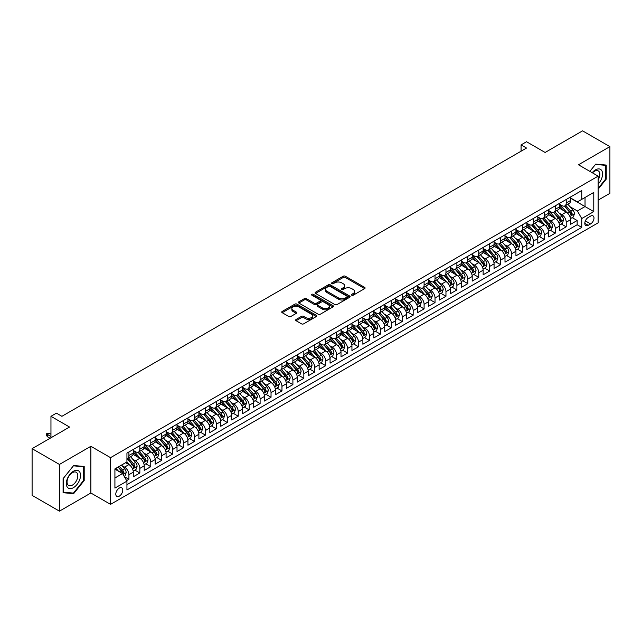 <?xml version="1.0" encoding="UTF-8"?>
<svg xmlns="http://www.w3.org/2000/svg" width="642" height="642" viewBox="0 0 642 642"><rect width="100%" height="100%" fill="white"/><g stroke="black" fill="none" stroke-linecap="round" stroke-linejoin="round"><path stroke-width="0.96" d="M351.752 295.2A1.059 0.61 0 0 0 353.252 295.2L364.656 288.619A1.517 0.875 0 0 0 365.097 288.001A1.517 0.875 0 0 0 364.656 287.383L345.34 276.229A1.517 0.875 0 0 0 343.197 276.229L331.794 282.809A1.059 0.61 0 0 0 331.481 283.242A1.059 0.61 0 0 0 331.794 283.676A1.059 0.61 0 0 0 333.294 283.676L334.771 282.825A4.855 2.801 0 0 1 341.64 282.825L343.245 283.756A4.855 2.801 0 0 1 344.674 285.738A4.855 2.801 0 0 1 343.245 287.72L341.769 288.571A1.059 0.61 0 0 0 341.464 289.004A1.059 0.61 0 0 0 341.769 289.438A1.059 0.61 0 0 0 343.277 289.438L344.746 288.587A4.855 2.801 0 0 1 351.615 288.587L353.228 289.518A4.855 2.801 0 0 1 354.649 291.5A4.855 2.801 0 0 1 353.228 293.482L351.752 294.333A1.059 0.61 0 0 0 351.439 294.766A1.059 0.61 0 0 0 351.752 295.2L351.752 294.333M119.292 496.162A4.951 2.857 120 0 0 122.518 491.796A4.951 2.857 120 0 0 121.763 487.832A4.951 2.857 120 0 0 119.292 488.081A4.951 2.857 120 0 0 116.058 492.438A4.951 2.857 120 0 0 116.812 496.402A4.951 2.857 120 0 0 119.292 496.162M296.082 319.475A1.517 0.875 0 0 0 295.641 320.093A1.517 0.875 0 0 0 296.082 320.711L301.499 323.841A1.517 0.875 0 0 0 303.65 323.841L316.313 316.53A1.517 0.875 0 0 0 316.755 315.912A1.517 0.875 0 0 0 316.313 315.294L296.997 304.139A1.517 0.875 0 0 0 294.847 304.139L282.183 311.45A1.517 0.875 0 0 0 281.742 312.068A1.517 0.875 0 0 0 282.183 312.686L288.731 316.466A1.517 0.875 0 0 0 290.882 316.466L296.299 313.336A1.517 0.875 0 0 0 296.74 312.718A1.517 0.875 0 0 0 296.299 312.1L293.049 310.222A4.061 2.343 0 0 1 291.861 308.569A4.061 2.343 0 0 1 294.365 306.403A4.061 2.343 0 0 1 298.795 306.908L311.506 314.251A4.061 2.343 0 0 1 312.702 315.912A4.061 2.343 0 0 1 310.19 318.079A4.061 2.343 0 0 1 305.769 317.565L303.65 316.346A1.517 0.875 0 0 0 301.499 316.346L296.082 319.475L296.082 320.711M598.143 200.127L609.9 193.338L609.9 146.633L582.567 130.848L545.122 152.467L526.536 141.738L521.071 144.891L526.536 148.053L61.889 416.313L56.424 413.151L50.959 416.313L50.959 437.772M59.433 464.439L59.433 511.152L90.867 493L90.867 446.294L59.433 464.439L32.1 448.662L69.545 427.042L50.959 416.313M90.867 446.294L110.544 457.658L598.143 176.141L598.143 222.846L110.544 504.363L110.544 457.658M609.9 146.633L578.466 164.777L598.143 176.141M334.875 304.573A1.517 0.875 0 0 0 337.026 304.573L349.689 297.262A1.517 0.875 0 0 0 350.131 296.644A1.517 0.875 0 0 0 349.689 296.026L330.373 284.871A1.517 0.875 0 0 0 328.222 284.871L315.559 292.182A1.517 0.875 0 0 0 315.118 292.8A1.517 0.875 0 0 0 315.559 293.418L334.875 304.573M312.285 295.432A1.059 0.61 0 0 1 313.36 295.585L332.981 306.908L320.334 314.211A1.517 0.875 0 0 1 318.191 314.211L298.875 303.056L304.292 299.95L304.292 298.69L298.875 301.812A1.517 0.875 0 0 0 298.426 302.438A1.517 0.875 0 0 0 298.875 303.056L298.875 301.812M304.292 299.95A1.517 0.875 0 0 1 306.443 299.95L306.443 298.69A1.517 0.875 0 0 0 304.292 298.69M306.443 298.69L314.275 303.209A1.517 0.875 0 0 0 316.418 303.209L320.013 301.138A1.517 0.875 0 0 0 320.462 300.512A1.517 0.875 0 0 0 320.013 299.894L311.86 295.184A1.059 0.61 0 0 1 311.547 294.75A1.059 0.61 0 0 1 312.205 294.188A1.059 0.61 0 0 1 313.36 294.317L332.997 305.656A1.517 0.875 0 0 1 333.447 306.274A1.517 0.875 0 0 1 332.997 306.9L332.997 305.656M59.433 511.152L32.1 495.367L32.1 448.662M126.643 480.617L128.914 479.309L124.371 476.685M121.795 465.538L124.54 467.119A6.187 3.571 60 0 1 128.914 474.695L133.287 472.175L133.287 476.781L139.844 472.993L134.868 470.121M132.725 459.223L135.47 460.812A6.187 3.571 60 0 1 139.844 468.387L144.217 465.859L144.217 470.466L150.774 466.678L145.798 463.813M143.656 452.915L146.4 454.496A6.187 3.571 60 0 1 150.774 462.071L155.147 459.552L155.147 464.158L161.712 460.37L156.736 457.497M154.594 446.599L157.338 448.188A6.187 3.571 60 0 1 161.712 455.764L166.085 453.236L166.085 457.842L172.642 454.054L167.666 451.182M165.524 440.292L168.268 441.873A6.187 3.571 60 0 1 172.642 449.448L177.015 446.928L177.015 451.535L183.572 447.747L178.596 444.874M176.454 433.976L179.198 435.565A6.187 3.571 60 0 1 183.572 443.141L187.945 440.613L187.945 445.219L194.51 441.431L189.534 438.558M187.392 427.668L190.136 429.249A6.187 3.571 60 0 1 194.51 436.825L198.884 434.297L198.884 438.911L205.44 435.124L200.465 432.251M198.322 421.353L201.066 422.942A6.187 3.571 60 0 1 205.44 430.517L209.814 427.989L209.814 432.596L216.37 428.808L211.395 425.935M209.252 415.045L211.996 416.626A6.187 3.571 60 0 1 216.37 424.202L220.744 421.674L220.744 426.288L227.308 422.5L222.333 419.627M220.19 408.729L222.935 410.318A6.187 3.571 60 0 1 227.308 417.886L231.682 415.366L231.682 419.972L238.238 416.185L233.263 413.312M231.12 402.422L233.865 404.003A6.187 3.571 60 0 1 238.238 411.578L242.612 409.05L242.612 413.657L249.168 409.877L244.201 407.004M242.05 396.106L244.795 397.695A6.187 3.571 60 0 1 249.168 405.262L253.542 402.743L253.542 407.349L260.106 403.561L255.131 400.688M252.988 389.79L255.733 391.379A6.187 3.571 60 0 1 260.106 398.955L264.48 396.427L264.48 401.033L271.036 397.246L266.061 394.381M263.918 383.483L266.663 385.064A6.187 3.571 60 0 1 271.036 392.639L275.41 390.119L275.41 394.726L281.966 390.938L276.999 388.065M274.848 377.167L277.593 378.756A6.187 3.571 60 0 1 281.966 386.332L286.34 383.804L286.34 388.41L292.904 384.622L287.929 381.757M285.786 370.859L288.531 372.44A6.187 3.571 60 0 1 292.904 380.016L297.278 377.496L297.278 382.102L303.835 378.315L298.859 375.442M296.716 364.544L299.461 366.133A6.187 3.571 60 0 1 303.835 373.708L308.208 371.18L308.208 375.787L314.765 371.999L309.797 369.126M307.646 358.236L310.399 359.817A6.187 3.571 60 0 1 314.765 367.393L319.138 364.865L319.138 369.479L325.703 365.691L320.727 362.818M318.584 351.92L321.329 353.509A6.187 3.571 60 0 1 325.703 361.085L330.076 358.557L330.076 363.163L336.633 359.376L331.657 356.503M329.515 345.613L332.259 347.194A6.187 3.571 60 0 1 336.633 354.769L341.006 352.241L341.006 356.856L347.571 353.068L342.595 350.195M340.453 339.297L343.197 340.886A6.187 3.571 60 0 1 347.571 348.454L351.936 345.934L351.936 350.54L358.501 346.752L353.525 343.879M351.383 332.989L354.127 334.57A6.187 3.571 60 0 1 358.501 342.146L362.874 339.618L362.874 344.232L369.431 340.445L364.455 337.572M362.313 326.674L365.057 328.263A6.187 3.571 60 0 1 369.431 335.83L373.805 333.31L373.805 337.917L380.369 334.129L375.393 331.256M373.251 320.366L375.995 321.947A6.187 3.571 60 0 1 380.369 329.523L384.735 326.995L384.735 331.601L391.299 327.813L386.323 324.948M384.181 314.05L386.925 315.631A6.187 3.571 60 0 1 391.299 323.207L395.673 320.687L395.673 325.293L402.229 321.506L397.254 318.633M395.111 307.735L397.855 309.324A6.187 3.571 60 0 1 402.229 316.899L406.603 314.371L406.603 318.978L413.167 315.19L408.192 312.325M406.049 301.427L408.793 303.008A6.187 3.571 60 0 1 413.167 310.584L417.541 308.064L417.541 312.67L424.097 308.882L419.122 306.009M416.979 295.111L419.724 296.7A6.187 3.571 60 0 1 424.097 304.276L428.471 301.748L428.471 306.354L435.027 302.567L430.052 299.694M427.909 288.804L430.654 290.385A6.187 3.571 60 0 1 435.027 297.96L439.401 295.44L439.401 300.047L445.965 296.259L440.99 293.386M438.847 282.488L441.592 284.077A6.187 3.571 60 0 1 445.965 291.653L450.339 289.125L450.339 293.731L456.895 289.943L451.92 287.07M449.777 276.18L452.522 277.761A6.187 3.571 60 0 1 456.895 285.337L461.269 282.809L461.269 287.423L467.825 283.636L462.85 280.763M460.707 269.865L463.452 271.454A6.187 3.571 60 0 1 467.825 279.029L472.199 276.501L472.199 281.108L478.763 277.32L473.788 274.447M471.645 263.557L474.39 265.138A6.187 3.571 60 0 1 478.763 272.714L483.137 270.186L483.137 274.8L489.694 271.012L484.718 268.139M482.575 257.241L485.32 258.83A6.187 3.571 60 0 1 489.694 266.398L494.067 263.878L494.067 268.484L500.624 264.697L495.648 261.824M493.505 250.934L496.25 252.515A6.187 3.571 60 0 1 500.624 260.09L504.997 257.562L504.997 262.169L511.562 258.389L506.586 255.516M504.443 244.618L507.188 246.199A6.187 3.571 60 0 1 511.562 253.775L515.935 251.255L515.935 255.861L522.492 252.073L517.516 249.2M515.374 238.302L518.118 239.891A6.187 3.571 60 0 1 522.492 247.467L526.865 244.939L526.865 249.545L533.422 245.758L528.454 242.893M526.304 231.995L529.048 233.576A6.187 3.571 60 0 1 533.422 241.151L537.795 238.631L537.795 243.238L544.36 239.45L539.384 236.577M537.242 225.679L539.986 227.268A6.187 3.571 60 0 1 544.36 234.844L548.733 232.316L548.733 236.922L555.29 233.134L550.314 230.261M548.172 219.371L550.916 220.952A6.187 3.571 60 0 1 555.29 228.528L559.663 226.008L559.663 230.614L566.22 226.827L566.22 222.22A6.187 3.571 -120 0 0 561.846 214.645L559.102 213.056M561.252 223.954L566.22 226.827M133.287 472.175A6.187 3.571 -120 0 0 128.914 464.599L125.631 462.705M144.217 465.859A6.187 3.571 -120 0 0 139.844 458.284L133.079 454.384M155.147 459.552A6.187 3.571 -120 0 0 150.774 451.976L144.017 448.068M166.085 453.236A6.187 3.571 -120 0 0 161.712 445.66L154.947 441.76M177.015 446.928A6.187 3.571 -120 0 0 172.642 439.353L165.877 435.445M187.945 440.613A6.187 3.571 -120 0 0 183.572 433.037L176.815 429.137M198.884 434.297A6.187 3.571 -120 0 0 194.51 426.729L187.745 422.821M209.814 427.989A6.187 3.571 -120 0 0 205.44 420.414L198.675 416.514M220.744 421.674A6.187 3.571 -120 0 0 216.37 414.106L209.613 410.198M231.682 415.366A6.187 3.571 -120 0 0 227.308 407.79L220.543 403.89M242.612 409.05A6.187 3.571 -120 0 0 238.238 401.475L231.481 397.575M253.542 402.743A6.187 3.571 -120 0 0 249.168 395.167L242.411 391.259M264.48 396.427A6.187 3.571 -120 0 0 260.106 388.851L253.341 384.951M275.41 390.119A6.187 3.571 -120 0 0 271.036 382.544L264.279 378.636M286.34 383.804A6.187 3.571 -120 0 0 281.966 376.228L275.209 372.328M297.278 377.496A6.187 3.571 -120 0 0 292.904 369.92L286.139 366.012M308.208 371.18A6.187 3.571 -120 0 0 303.835 363.605L297.077 359.705M319.138 364.865A6.187 3.571 -120 0 0 314.765 357.297L308.008 353.389M330.076 358.557A6.187 3.571 -120 0 0 325.703 350.981L318.938 347.081M341.006 352.241A6.187 3.571 -120 0 0 336.633 344.674L329.876 340.766M351.936 345.934A6.187 3.571 -120 0 0 347.571 338.358L340.806 334.458M362.874 339.618A6.187 3.571 -120 0 0 358.501 332.042L351.736 328.142M373.805 333.31A6.187 3.571 -120 0 0 369.431 325.735L362.674 321.827M384.735 326.995A6.187 3.571 -120 0 0 380.369 319.419L373.604 315.519M395.673 320.687A6.187 3.571 -120 0 0 391.299 313.111L384.534 309.203M406.603 314.371A6.187 3.571 -120 0 0 402.229 306.796L395.472 302.896M417.541 308.064A6.187 3.571 -120 0 0 413.167 300.488L406.402 296.58M428.471 301.748A6.187 3.571 -120 0 0 424.097 294.172L417.332 290.272M439.401 295.44A6.187 3.571 -120 0 0 435.027 287.865L428.27 283.957M450.339 289.125A6.187 3.571 -120 0 0 445.965 281.549L439.2 277.649M461.269 282.809A6.187 3.571 -120 0 0 456.895 275.241L450.13 271.333M472.199 276.501A6.187 3.571 -120 0 0 467.825 268.926L461.068 265.026M483.137 270.186A6.187 3.571 -120 0 0 478.763 262.61L471.998 258.71M494.067 263.878A6.187 3.571 -120 0 0 489.694 256.302L482.928 252.402M504.997 257.562A6.187 3.571 -120 0 0 500.624 249.987L493.867 246.087M515.935 251.255A6.187 3.571 -120 0 0 511.562 243.679L504.797 239.771M526.865 244.939A6.187 3.571 -120 0 0 522.492 237.363L515.735 233.463M537.795 238.631A6.187 3.571 -120 0 0 533.422 231.056L526.665 227.148M548.733 232.316A6.187 3.571 -120 0 0 544.36 224.74L537.595 220.84M559.663 226.008A6.187 3.571 -120 0 0 555.29 218.432L548.533 214.524M590.6 216.097L588.2 217.486A4.791 2.769 120 0 0 585.071 221.707A4.791 2.769 120 0 0 585.801 225.551A4.791 2.769 120 0 0 588.2 225.31L590.6 223.922A4.791 2.769 120 0 0 593.738 219.7A4.791 2.769 120 0 0 592.999 215.856A4.791 2.769 120 0 0 590.6 216.097M114.918 477.977L122.566 473.563L126.939 481.139L126.939 489.974L581.748 227.396L581.748 218.553L577.375 210.985L570.04 206.748M126.939 481.139L114.918 488.081L114.918 468.893L126.939 461.943L126.939 453.108L581.748 190.53L581.748 199.365L593.778 192.423L593.778 211.611L581.748 218.553M133.287 450.459L135.47 451.719A6.187 3.571 60 0 0 138.56 452.024L142.933 449.504A6.187 3.571 -120 0 0 144.217 446.672L144.217 443.141M144.217 444.144L146.4 445.412A6.187 3.571 60 0 0 149.498 445.717L153.871 443.189A6.187 3.571 -120 0 0 155.147 440.364L155.147 436.825M155.147 437.836L157.338 439.096A6.187 3.571 60 0 0 160.428 439.401L164.801 436.881A6.187 3.571 -120 0 0 166.085 434.048L166.085 430.509M166.085 431.52L168.268 432.788A6.187 3.571 60 0 0 171.358 433.093L175.731 430.565A6.187 3.571 -120 0 0 177.015 427.733L177.015 424.202M177.015 425.213L179.198 426.473A6.187 3.571 60 0 0 182.296 426.778L186.67 424.258A6.187 3.571 -120 0 0 187.945 421.425L187.945 417.886M187.945 418.897L190.136 420.165A6.187 3.571 60 0 0 193.226 420.47L197.6 417.942A6.187 3.571 -120 0 0 198.884 415.109L198.884 411.578M198.884 412.589L201.066 413.849A6.187 3.571 60 0 0 204.156 414.154L208.53 411.634A6.187 3.571 -120 0 0 209.814 408.802L209.814 405.262M209.814 406.274L211.996 407.542A6.187 3.571 60 0 0 215.094 407.847L219.468 405.319A6.187 3.571 -120 0 0 220.744 402.486L220.744 398.955M220.744 399.966L222.935 401.226A6.187 3.571 60 0 0 226.024 401.531L230.398 399.011A6.187 3.571 -120 0 0 231.682 396.178L231.682 392.639M231.682 393.65L233.865 394.91A6.187 3.571 60 0 0 236.954 395.223L241.328 392.695A6.187 3.571 -120 0 0 242.612 389.863L242.612 386.332M242.612 387.343L244.795 388.603A6.187 3.571 60 0 0 247.892 388.908L252.266 386.38A6.187 3.571 -120 0 0 253.542 383.555L253.542 380.016M253.542 381.027L255.733 382.287A6.187 3.571 60 0 0 258.822 382.592L263.196 380.072A6.187 3.571 -120 0 0 264.48 377.239L264.48 373.708M264.48 374.711L266.663 375.979A6.187 3.571 60 0 0 269.752 376.284L274.126 373.756A6.187 3.571 -120 0 0 275.41 370.932L275.41 367.393M275.41 368.404L277.593 369.664A6.187 3.571 60 0 0 280.69 369.969L285.064 367.449A6.187 3.571 -120 0 0 286.34 364.616L286.34 361.085M286.34 362.088L288.531 363.356A6.187 3.571 60 0 0 291.62 363.661L295.994 361.133A6.187 3.571 -120 0 0 297.278 358.3L297.278 354.769M297.278 355.78L299.461 357.04A6.187 3.571 60 0 0 302.559 357.345L306.924 354.825A6.187 3.571 -120 0 0 308.208 351.993L308.208 348.454M308.208 349.465L310.399 350.733A6.187 3.571 60 0 0 313.489 351.038L317.862 348.51A6.187 3.571 -120 0 0 319.138 345.677L319.138 342.146M319.138 343.157L321.329 344.417A6.187 3.571 60 0 0 324.419 344.722L328.792 342.202A6.187 3.571 -120 0 0 330.076 339.369L330.076 335.83M330.076 336.841L332.259 338.109A6.187 3.571 60 0 0 335.357 338.414L339.722 335.886A6.187 3.571 -120 0 0 341.006 333.054L341.006 329.523M341.006 330.534L343.197 331.794A6.187 3.571 60 0 0 346.287 332.099L350.66 329.579A6.187 3.571 -120 0 0 351.936 326.746L351.936 323.207M351.936 324.218L354.127 325.478A6.187 3.571 60 0 0 357.217 325.791L361.59 323.263A6.187 3.571 -120 0 0 362.874 320.43L362.874 316.899M362.874 317.91L365.057 319.17A6.187 3.571 60 0 0 368.155 319.475L372.529 316.947A6.187 3.571 -120 0 0 373.805 314.123L373.805 310.584M373.805 311.595L375.995 312.855A6.187 3.571 60 0 0 379.085 313.168L383.459 310.64A6.187 3.571 -120 0 0 384.735 307.807L384.735 304.276M384.735 305.279L386.925 306.547A6.187 3.571 60 0 0 390.015 306.852L394.389 304.324A6.187 3.571 -120 0 0 395.673 301.499L395.673 297.96M395.673 298.971L397.855 300.231A6.187 3.571 60 0 0 400.953 300.536L405.327 298.016A6.187 3.571 -120 0 0 406.603 295.184L406.603 291.653M406.603 292.656L408.793 293.924A6.187 3.571 60 0 0 411.883 294.229L416.257 291.701A6.187 3.571 -120 0 0 417.541 288.868L417.541 285.337M417.541 286.348L419.724 287.608A6.187 3.571 60 0 0 422.813 287.913L427.187 285.393A6.187 3.571 -120 0 0 428.471 282.56L428.471 279.021M428.471 280.032L430.654 281.3A6.187 3.571 60 0 0 433.751 281.605L438.125 279.077A6.187 3.571 -120 0 0 439.401 276.245L439.401 272.714M439.401 273.725L441.592 274.985A6.187 3.571 60 0 0 444.681 275.29L449.055 272.77A6.187 3.571 -120 0 0 450.339 269.937L450.339 266.398M450.339 267.409L452.522 268.677A6.187 3.571 60 0 0 455.611 268.982L459.985 266.454A6.187 3.571 -120 0 0 461.269 263.621L461.269 260.09M461.269 261.101L463.452 262.361A6.187 3.571 60 0 0 466.549 262.666L470.923 260.146A6.187 3.571 -120 0 0 472.199 257.314L472.199 253.775M472.199 254.786L474.39 256.046A6.187 3.571 60 0 0 477.479 256.359L481.853 253.831A6.187 3.571 -120 0 0 483.137 250.998L483.137 247.467M483.137 248.478L485.32 249.738A6.187 3.571 60 0 0 488.41 250.043L492.783 247.515A6.187 3.571 -120 0 0 494.067 244.69L494.067 241.151M494.067 242.162L496.25 243.422A6.187 3.571 60 0 0 499.348 243.735L503.721 241.207A6.187 3.571 -120 0 0 504.997 238.375L504.997 234.844M504.997 235.855L507.188 237.115A6.187 3.571 60 0 0 510.278 237.42L514.651 234.892A6.187 3.571 -120 0 0 515.935 232.067L515.935 228.528M515.935 229.539L518.118 230.799A6.187 3.571 60 0 0 521.208 231.104L525.581 228.584A6.187 3.571 -120 0 0 526.865 225.751L526.865 222.22M526.865 223.223L529.048 224.491A6.187 3.571 60 0 0 532.146 224.796L536.519 222.268A6.187 3.571 -120 0 0 537.795 219.436L537.795 215.905M537.795 216.916L539.986 218.176A6.187 3.571 60 0 0 543.076 218.481L547.449 215.961A6.187 3.571 -120 0 0 548.733 213.128L548.733 209.589M548.733 210.6L550.916 211.868A6.187 3.571 60 0 0 554.006 212.173L558.38 209.645A6.187 3.571 -120 0 0 559.663 206.812L559.663 203.281M126.939 484.67L577.158 224.74L577.158 220.511L570.594 224.299L570.594 219.692A6.187 3.571 -120 0 0 566.22 212.117L559.463 208.217M559.663 204.292L561.846 205.552A6.187 3.571 -120 0 0 564.944 205.857A6.187 3.571 -120 0 0 566.22 203.024L566.22 199.493M564.944 205.857L569.318 203.337A6.187 3.571 -120 0 0 570.594 200.505L570.594 196.966M128.914 451.976L128.914 455.507A6.187 3.571 60 0 1 127.63 458.34A6.187 3.571 60 0 1 126.939 458.589M127.63 458.34L132.003 455.812A6.187 3.571 -120 0 0 133.287 452.987L133.287 449.448M139.844 445.66L139.844 449.199A6.187 3.571 60 0 1 138.56 452.024M150.774 439.353L150.774 442.884A6.187 3.571 60 0 1 149.498 445.717M161.712 433.037L161.712 436.576A6.187 3.571 60 0 1 160.428 439.401M172.642 426.729L172.642 430.26A6.187 3.571 60 0 1 171.358 433.093M183.572 420.414L183.572 423.953A6.187 3.571 60 0 1 182.296 426.778M194.51 414.098L194.51 417.637A6.187 3.571 60 0 1 193.226 420.47M205.44 407.79L205.44 411.321A6.187 3.571 60 0 1 204.156 414.154M216.37 401.475L216.37 405.014A6.187 3.571 60 0 1 215.094 407.847M227.308 395.167L227.308 398.698A6.187 3.571 60 0 1 226.024 401.531M238.238 388.851L238.238 392.39A6.187 3.571 60 0 1 236.954 395.223M249.168 382.544L249.168 386.075A6.187 3.571 60 0 1 247.892 388.908M260.106 376.228L260.106 379.767A6.187 3.571 60 0 1 258.822 382.592M271.036 369.92L271.036 373.451A6.187 3.571 60 0 1 269.752 376.284M281.966 363.605L281.966 367.144A6.187 3.571 60 0 1 280.69 369.969M292.904 357.297L292.904 360.828A6.187 3.571 60 0 1 291.62 363.661M303.835 350.981L303.835 354.52A6.187 3.571 60 0 1 302.559 357.345M314.765 344.674L314.765 348.205A6.187 3.571 60 0 1 313.489 351.038M325.703 338.358L325.703 341.889A6.187 3.571 60 0 1 324.419 344.722M336.633 332.042L336.633 335.581A6.187 3.571 60 0 1 335.357 338.414M347.571 325.735L347.571 329.266A6.187 3.571 60 0 1 346.287 332.099M358.501 319.419L358.501 322.958A6.187 3.571 60 0 1 357.217 325.791M369.431 313.111L369.431 316.642A6.187 3.571 60 0 1 368.155 319.475M380.369 306.796L380.369 310.335A6.187 3.571 60 0 1 379.085 313.168M391.299 300.488L391.299 304.019A6.187 3.571 60 0 1 390.015 306.852M402.229 294.172L402.229 297.711A6.187 3.571 60 0 1 400.953 300.536M413.167 287.865L413.167 291.396A6.187 3.571 60 0 1 411.883 294.229M424.097 281.549L424.097 285.088A6.187 3.571 60 0 1 422.813 287.913M435.027 275.241L435.027 278.772A6.187 3.571 60 0 1 433.751 281.605M445.965 268.926L445.965 272.457A6.187 3.571 60 0 1 444.681 275.29M456.895 262.61L456.895 266.149A6.187 3.571 60 0 1 455.611 268.982M467.825 256.302L467.825 259.833A6.187 3.571 60 0 1 466.549 262.666M478.763 249.987L478.763 253.526A6.187 3.571 60 0 1 477.479 256.359M489.694 243.679L489.694 247.21A6.187 3.571 60 0 1 488.41 250.043M500.624 237.363L500.624 240.902A6.187 3.571 60 0 1 499.348 243.735M511.562 231.056L511.562 234.587A6.187 3.571 60 0 1 510.278 237.42M522.492 224.74L522.492 228.279A6.187 3.571 60 0 1 521.208 231.104M533.422 218.432L533.422 221.963A6.187 3.571 60 0 1 532.146 224.796M544.36 212.117L544.36 215.656A6.187 3.571 60 0 1 543.076 218.481M555.29 205.809L555.29 209.34A6.187 3.571 60 0 1 554.006 212.173M555.29 228.528L555.29 233.134M544.36 234.844L544.36 239.45M533.422 241.151L533.422 245.758M522.492 247.467L522.492 252.073M511.562 253.775L511.562 258.389M500.624 260.09L500.624 264.697M489.694 266.398L489.694 271.012M478.763 272.714L478.763 277.32M467.825 279.029L467.825 283.636M456.895 285.337L456.895 289.943M445.965 291.653L445.965 296.259M435.027 297.96L435.027 302.567M424.097 304.276L424.097 308.882M413.167 310.584L413.167 315.19M402.229 316.899L402.229 321.506M391.299 323.207L391.299 327.813M380.369 329.523L380.369 334.129M369.431 335.83L369.431 340.445M358.501 342.146L358.501 346.752M347.571 348.454L347.571 353.068M336.633 354.769L336.633 359.376M325.703 361.085L325.703 365.691M314.765 367.393L314.765 371.999M303.835 373.708L303.835 378.315M292.904 380.016L292.904 384.622M281.966 386.332L281.966 390.938M271.036 392.639L271.036 397.246M260.106 398.955L260.106 403.561M249.168 405.262L249.168 409.877M238.238 411.578L238.238 416.185M227.308 417.886L227.308 422.5M216.37 424.202L216.37 428.808M205.44 430.517L205.44 435.124M194.51 436.825L194.51 441.431M183.572 443.141L183.572 447.747M172.642 449.448L172.642 454.054M161.712 455.764L161.712 460.37M150.774 462.071L150.774 466.678M139.844 468.387L139.844 472.993M128.914 474.695L128.914 479.309M122.566 473.563L114.918 469.142M577.375 210.985L585.031 206.563L585.031 197.471L593.778 192.423M570.594 198.234L593.778 211.611M570.594 197.977L577.375 201.893L581.748 199.365M90.867 493L110.544 504.363M521.071 144.891L521.071 151.207M572.183 217.638L577.158 220.511M577.158 224.74L581.748 227.396M598.143 189.197L606.241 179.134L606.241 165.066L595.688 164.127L589.87 171.358L595.471 164.432L605.687 165.347L605.687 178.982L598.143 188.363M63.093 492.711L73.645 493.658L84.198 480.529L84.198 466.461L73.645 465.522L63.093 478.643L63.093 492.711M605.687 178.821L606.241 179.134M83.645 480.216L84.198 480.529M72.53 493.016L73.645 493.658M352.177 295.352L353.228 294.742A4.855 2.801 0 0 0 354.649 292.76L354.649 291.5M344.674 285.738L344.674 286.998A4.855 2.801 0 0 1 343.245 288.98L342.194 289.59M364.656 287.383L364.656 288.619L345.34 277.488A1.517 0.875 0 0 0 343.197 277.488L332.219 283.828M349.665 297.27L330.373 286.131A1.517 0.875 0 0 0 328.222 286.131L315.583 293.434M347.001 297.077A1.059 0.61 0 0 0 347.314 296.644A1.059 0.61 0 0 0 347.001 296.211L330.044 286.42A1.059 0.61 0 0 0 328.543 286.42L326.987 287.319A4.855 2.801 0 0 0 325.566 289.301A4.855 2.801 0 0 0 326.987 291.283L338.583 297.976A4.855 2.801 0 0 0 345.444 297.976L347.001 297.077L347.001 298.337A1.059 0.61 0 0 0 347.314 297.904L347.314 296.644M325.566 289.301L325.566 290.561A4.855 2.801 0 0 0 326.987 292.543L326.987 291.283M347.001 298.337L345.444 299.236A4.855 2.801 0 0 1 338.583 299.236L326.987 292.543M306.443 299.95L314.275 304.469A1.517 0.875 0 0 0 316.418 304.469L320.013 302.398A1.517 0.875 0 0 0 320.462 301.78L320.462 300.512M322.404 307.903A4.061 2.343 0 0 0 326.826 308.409A4.061 2.343 0 0 0 329.33 306.242A4.061 2.343 0 0 0 328.142 304.589L323.664 302.005A1.517 0.875 0 0 0 321.514 302.005L317.918 304.075A1.517 0.875 0 0 0 317.477 304.693A1.517 0.875 0 0 0 317.918 305.319L322.404 307.903L322.404 309.163A4.061 2.343 0 0 0 326.826 309.677A4.061 2.343 0 0 0 329.33 307.51L329.33 306.242M317.477 304.693L317.477 305.961A1.517 0.875 0 0 0 317.918 306.579L317.918 305.319M322.404 309.163L317.918 306.579M312.702 315.912L312.702 317.172A4.061 2.343 0 0 1 310.19 319.339A4.061 2.343 0 0 1 305.769 318.833L303.65 317.605A1.517 0.875 0 0 0 301.499 317.605L296.106 320.727M291.861 308.569L291.861 309.829A4.061 2.343 0 0 0 293.049 311.49L293.049 310.222M296.299 312.1L296.299 313.336L293.049 311.49M316.313 315.294L316.313 316.53L296.997 305.399A1.517 0.875 0 0 0 294.847 305.399L282.207 312.702L282.183 311.45M570.505 218.609L573.33 216.98L574.421 213.818A4.101 2.367 -120 0 0 572.824 209.974L567.833 204.188M566.83 212.518L560.907 205.657A11.829 6.829 -120 0 0 559.663 204.357M563.58 210.592L560.265 206.756A9.815 5.666 -120 0 0 559.663 206.098M564.382 206.082L569.438 211.932A4.101 2.367 60 0 1 570.899 214.757L572.207 213.995A4.101 2.367 -120 0 0 570.746 211.178L565.754 205.392M564.679 205.986L570.112 212.269A2.087 1.204 60 0 1 570.634 213.088L572.207 213.995M570.899 214.757L571.195 215.239M598.143 184.118A10.047 5.802 120 0 0 602.445 172.465A10.047 5.802 120 0 0 595.471 169.857A10.047 5.802 120 0 0 592.181 172.69M598.143 179.904A7.608 4.39 120 0 0 598.28 170.9A7.608 4.39 120 0 0 594.476 171.278A7.608 4.39 120 0 0 592.478 172.867M605.013 164.954L605.687 165.347M79.584 480.015A10.047 5.802 120 0 0 76.976 470.305A10.047 5.802 120 0 0 67.274 478.916A10.047 5.802 120 0 0 69.874 488.618A10.047 5.802 120 0 0 79.584 480.015M77.088 479.301A7.608 4.39 120 0 0 76.237 472.295A7.608 4.39 120 0 0 67.771 478.475A7.608 4.39 120 0 0 68.622 485.48A7.608 4.39 120 0 0 77.088 479.301M63.205 492.181L63.205 478.547L73.429 465.835L83.645 466.75L83.645 480.377L73.429 493.096L63.093 492.117M82.97 466.357L83.645 466.75M559.575 224.925L562.4 223.288L563.491 220.134A4.101 2.367 -120 0 0 561.894 216.29L556.903 210.504M555.9 218.826L549.977 211.972A11.829 6.829 -120 0 0 548.733 210.672M552.65 216.908L549.335 213.072A9.815 5.666 -120 0 0 548.733 212.406M553.452 212.398L558.508 218.24A4.101 2.367 60 0 1 559.968 221.065L561.277 220.31A4.101 2.367 -120 0 0 559.816 217.486L554.824 211.7M553.749 212.301L559.182 218.585A2.087 1.204 60 0 1 559.704 219.403L561.277 220.31M559.968 221.065L560.265 221.554M548.637 231.232L551.462 229.603L552.553 226.449A4.101 2.367 -120 0 0 550.964 222.597L545.965 216.819M544.962 225.141L539.039 218.28A11.829 6.829 -120 0 0 537.795 216.98M541.72 223.215L538.405 219.379A9.815 5.666 -120 0 0 537.795 218.721M542.522 218.705L547.57 224.556A4.101 2.367 60 0 1 549.03 227.38L550.346 226.618A4.101 2.367 -120 0 0 548.886 223.801L543.886 218.015M542.819 218.609L548.244 224.893A2.087 1.204 60 0 1 548.774 225.711L550.346 226.618M549.03 227.38L549.327 227.862M537.707 237.548L540.532 235.911L541.623 232.757A4.101 2.367 -120 0 0 540.026 228.913L535.035 223.127M534.032 231.457L528.109 224.596A11.829 6.829 -120 0 0 526.865 223.296M530.782 229.531L527.467 225.695A9.815 5.666 -120 0 0 526.865 225.037M531.584 225.021L536.64 230.871A4.101 2.367 60 0 1 538.1 233.688L539.408 232.934A4.101 2.367 -120 0 0 537.948 230.109L532.956 224.323M531.881 224.925L537.314 231.208A2.087 1.204 60 0 1 537.836 232.027L539.408 232.934M538.1 233.688L538.397 234.178M526.777 243.856L529.602 242.227L530.693 239.073A4.101 2.367 -120 0 0 529.096 235.221L524.097 229.443M523.102 237.765L517.179 230.903A11.829 6.829 -120 0 0 515.935 229.603M519.851 235.839L516.537 232.003A9.815 5.666 -120 0 0 515.935 231.345M520.654 231.329L525.71 237.179A4.101 2.367 60 0 1 527.17 240.004L528.478 239.241A4.101 2.367 -120 0 0 527.018 236.425L522.026 230.638M520.951 231.232L526.384 237.524A2.087 1.204 60 0 1 526.905 238.334L528.478 239.241M527.17 240.004L527.467 240.485M515.839 250.171L518.664 248.542L519.755 245.38A4.101 2.367 -120 0 0 518.166 241.536L513.167 235.75M512.164 244.08L506.241 237.219A11.829 6.829 -120 0 0 504.997 235.919M508.921 242.154L505.607 238.318A9.815 5.666 -120 0 0 504.997 237.66M509.724 237.644L514.772 243.495A4.101 2.367 60 0 1 516.232 246.311L517.548 245.557A4.101 2.367 -120 0 0 516.088 242.732L511.088 236.954M510.021 237.548L515.446 243.832A2.087 1.204 60 0 1 515.975 244.65L517.548 245.557M516.232 246.311L516.529 246.801M504.909 256.479L507.734 254.85L508.825 251.696A4.101 2.367 -120 0 0 507.228 247.844L502.237 242.066M501.233 250.388L495.311 243.535A11.829 6.829 -120 0 0 494.067 242.227M497.983 248.462L494.669 244.626A9.815 5.666 -120 0 0 494.067 243.968M498.786 243.952L503.842 249.802A4.101 2.367 60 0 1 505.302 252.627L506.61 251.873A4.101 2.367 -120 0 0 505.15 249.048L500.158 243.262M499.083 243.856L504.516 250.147A2.087 1.204 60 0 1 505.037 250.958L506.61 251.873M505.302 252.627L505.599 253.108M493.971 262.795L496.804 261.166L497.895 258.004A4.101 2.367 -120 0 0 496.298 254.16L491.299 248.374M490.303 256.704L484.381 249.842A11.829 6.829 -120 0 0 483.137 248.542M487.053 254.778L483.739 250.942A9.815 5.666 -120 0 0 483.137 250.284M487.856 250.268L492.912 256.118A4.101 2.367 60 0 1 494.372 258.935L495.68 258.18A4.101 2.367 -120 0 0 494.22 255.355L489.228 249.577M488.153 250.171L493.578 256.455A2.087 1.204 60 0 1 494.107 257.273L495.68 258.18M494.372 258.935L494.669 259.424M483.041 269.102L485.866 267.473L486.957 264.319A4.101 2.367 -120 0 0 485.368 260.467L480.368 254.689M479.365 263.011L473.443 256.158A11.829 6.829 -120 0 0 472.199 254.858M476.123 261.085L472.809 257.249A9.815 5.666 -120 0 0 472.199 256.591M476.926 256.575L481.973 262.426A4.101 2.367 60 0 1 483.434 265.25L484.75 264.496A4.101 2.367 -120 0 0 483.29 261.671L478.29 255.885M477.223 256.479L482.648 262.771A2.087 1.204 60 0 1 483.177 263.581L484.75 264.496M483.434 265.25L483.731 265.74M472.111 275.418L474.936 273.789L476.027 270.627A4.101 2.367 -120 0 0 474.43 266.783L469.438 260.997M468.435 269.327L462.513 262.466A11.829 6.829 -120 0 0 461.269 261.166M465.185 267.401L461.871 263.565A9.815 5.666 -120 0 0 461.269 262.907M465.988 262.891L471.043 268.741A4.101 2.367 60 0 1 472.504 271.566L473.812 270.804A4.101 2.367 -120 0 0 472.351 267.979L467.36 262.201M466.285 262.795L471.718 269.078A2.087 1.204 60 0 1 472.239 269.897L473.812 270.804M472.504 271.566L472.801 272.048M461.173 281.726L463.997 280.097L465.097 276.943A4.101 2.367 -120 0 0 463.5 273.099L458.5 267.313M457.505 275.635L451.575 268.781A11.829 6.829 -120 0 0 450.339 267.481M454.255 273.717L450.941 269.873A9.815 5.666 -120 0 0 450.339 269.215M455.058 269.199L460.113 275.049A4.101 2.367 60 0 1 461.574 277.874L462.882 277.119A4.101 2.367 -120 0 0 461.421 274.295L456.43 268.508M455.355 269.11L460.779 275.394A2.087 1.204 60 0 1 461.309 276.204L462.882 277.119M461.574 277.874L461.871 278.363M450.243 288.041L453.067 286.412L454.159 283.25A4.101 2.367 -120 0 0 452.57 279.406L447.57 273.62M446.567 281.95L440.645 275.089A11.829 6.829 -120 0 0 439.401 273.789M443.317 280.024L440.011 276.188A9.815 5.666 -120 0 0 439.401 275.53M444.128 275.514L449.175 281.365A4.101 2.367 60 0 1 450.636 284.189L451.952 283.427A4.101 2.367 -120 0 0 450.491 280.61L445.492 274.824M444.424 275.418L449.849 281.702A2.087 1.204 60 0 1 450.379 282.52L451.952 283.427M450.636 284.189L450.933 284.671M439.313 294.357L442.137 292.72L443.229 289.566A4.101 2.367 -120 0 0 441.632 285.722L436.64 279.936M435.637 288.258L429.715 281.405A11.829 6.829 -120 0 0 428.471 280.105M432.387 286.34L429.073 282.504A9.815 5.666 -120 0 0 428.471 281.838M433.189 281.83L438.245 287.672A4.101 2.367 60 0 1 439.706 290.497L441.014 289.743A4.101 2.367 -120 0 0 439.553 286.918L434.562 281.132M433.486 281.734L438.919 288.017A2.087 1.204 60 0 1 439.441 288.836L441.014 289.743M439.706 290.497L440.003 290.987M428.374 300.665L431.199 299.036L432.299 295.882A4.101 2.367 -120 0 0 430.702 292.03L425.702 286.244M424.707 294.574L418.777 287.712A11.829 6.829 -120 0 0 417.541 286.412M421.457 292.648L418.143 288.812A9.815 5.666 -120 0 0 417.541 288.154M422.259 288.138L427.307 293.988A4.101 2.367 60 0 1 428.776 296.813L430.084 296.05A4.101 2.367 -120 0 0 428.623 293.233L423.632 287.447M422.556 288.041L427.981 294.325A2.087 1.204 60 0 1 428.511 295.143L430.084 296.05M428.776 296.813L429.073 297.294M417.444 306.98L420.269 305.343L421.361 302.189A4.101 2.367 -120 0 0 419.764 298.345L414.772 292.559M413.769 300.889L407.847 294.028A11.829 6.829 -120 0 0 406.603 292.728M410.519 298.963L407.213 295.127A9.815 5.666 -120 0 0 406.603 294.461M411.329 294.453L416.377 300.304A4.101 2.367 60 0 1 417.838 303.12L419.154 302.366A4.101 2.367 -120 0 0 417.693 299.541L412.694 293.755M411.626 294.357L417.051 300.641A2.087 1.204 60 0 1 417.581 301.459L419.154 302.366M417.838 303.12L418.135 303.61M406.514 313.288L409.339 311.659L410.431 308.505A4.101 2.367 -120 0 0 408.834 304.653L403.842 298.875M402.839 307.197L396.917 300.336A11.829 6.829 -120 0 0 395.673 299.036M399.589 305.271L396.274 301.435A9.815 5.666 -120 0 0 395.673 300.777M400.391 300.761L405.447 306.611A4.101 2.367 60 0 1 406.908 309.436L408.216 308.674A4.101 2.367 -120 0 0 406.755 305.857L401.764 300.071M400.688 300.665L406.121 306.948A2.087 1.204 60 0 1 406.643 307.767L408.216 308.674M406.908 309.436L407.205 309.917M395.576 319.604L398.401 317.967L399.501 314.813A4.101 2.367 -120 0 0 397.904 310.969L392.904 305.183M391.909 313.513L385.978 306.651A11.829 6.829 -120 0 0 384.735 305.351M388.659 311.587L385.344 307.751A9.815 5.666 -120 0 0 384.735 307.093M389.461 307.077L394.509 312.927A4.101 2.367 60 0 1 395.97 315.744L397.286 314.989A4.101 2.367 -120 0 0 395.825 312.164L390.826 306.386M389.758 306.98L395.183 313.264A2.087 1.204 60 0 1 395.713 314.082L397.286 314.989M395.97 315.744L396.274 316.233M384.646 325.911L387.471 324.282L388.562 321.128A4.101 2.367 -120 0 0 386.965 317.276L381.974 311.498M380.971 319.82L375.048 312.967A11.829 6.829 -120 0 0 373.805 311.659M377.721 317.894L374.414 314.058A9.815 5.666 -120 0 0 373.805 313.4M378.531 313.384L383.579 319.235A4.101 2.367 60 0 1 385.04 322.059L386.356 321.297A4.101 2.367 -120 0 0 384.895 318.48L379.895 312.694M378.828 313.288L384.253 319.58A2.087 1.204 60 0 1 384.783 320.39L386.356 321.297M385.04 322.059L385.336 322.541M373.716 332.227L376.541 330.598L377.632 327.436A4.101 2.367 -120 0 0 376.035 323.592L371.044 317.806M370.041 326.136L364.118 319.275A11.829 6.829 -120 0 0 362.874 317.975M366.791 324.21L363.476 320.374A9.815 5.666 -120 0 0 362.874 319.716M367.593 319.7L372.649 325.55A4.101 2.367 60 0 1 374.109 328.367L375.418 327.613A4.101 2.367 -120 0 0 373.957 324.788L368.965 319.01M367.89 319.604L373.323 325.887A2.087 1.204 60 0 1 373.845 326.706L375.418 327.613M374.109 328.367L374.406 328.856M362.778 338.535L365.603 336.906L366.702 333.752A4.101 2.367 -120 0 0 365.105 329.9L360.106 324.122M359.111 332.444L353.18 325.59A11.829 6.829 -120 0 0 351.936 324.29M355.861 330.518L352.546 326.682A9.815 5.666 -120 0 0 351.936 326.024M356.663 326.008L361.711 331.858A4.101 2.367 60 0 1 363.171 334.683L364.487 333.928A4.101 2.367 -120 0 0 363.027 331.103L358.027 325.317M356.96 325.911L362.385 332.203A2.087 1.204 60 0 1 362.915 333.013L364.487 333.928M363.171 334.683L363.476 335.164M351.848 344.85L354.673 343.221L355.764 340.059A4.101 2.367 -120 0 0 354.167 336.215L349.176 330.429M348.173 338.759L342.25 331.898A11.829 6.829 -120 0 0 341.006 330.598M344.923 336.833L341.608 332.997A9.815 5.666 -120 0 0 341.006 332.339M345.725 332.323L350.781 338.173A4.101 2.367 60 0 1 352.241 340.99L353.557 340.236A4.101 2.367 -120 0 0 352.097 337.411L347.097 331.633M346.022 332.227L351.455 338.511A2.087 1.204 60 0 1 351.985 339.329L353.557 340.236M352.241 340.99L352.538 341.48M340.918 351.158L343.743 349.529L344.834 346.375A4.101 2.367 -120 0 0 343.237 342.531L338.246 336.745M337.243 345.067L331.32 338.214A11.829 6.829 -120 0 0 330.076 336.914M333.992 343.149L330.678 339.305A9.815 5.666 -120 0 0 330.076 338.647M334.795 338.631L339.851 344.481A4.101 2.367 60 0 1 341.311 347.306L342.619 346.552A4.101 2.367 -120 0 0 341.159 343.727L336.167 337.941M335.092 338.535L340.525 344.826A2.087 1.204 60 0 1 341.046 345.637L342.619 346.552M341.311 347.306L341.608 347.795M329.98 357.474L332.805 355.845L333.904 352.683A4.101 2.367 -120 0 0 332.307 348.839L327.308 343.053M326.313 351.383L320.382 344.521A11.829 6.829 -120 0 0 319.138 343.221M323.062 349.457L319.748 345.621A9.815 5.666 -120 0 0 319.138 344.963M323.865 344.947L328.913 350.797A4.101 2.367 60 0 1 330.373 353.622L331.689 352.859A4.101 2.367 -120 0 0 330.229 350.034L325.229 344.256M324.162 344.85L329.587 351.134A2.087 1.204 60 0 1 330.116 351.952L331.689 352.859M330.373 353.622L330.678 354.103M319.05 363.789L321.875 362.152L322.966 358.998A4.101 2.367 -120 0 0 321.369 355.154L316.378 349.368M315.374 357.69L309.452 350.837A11.829 6.829 -120 0 0 308.208 349.537M312.124 355.772L308.81 351.936A9.815 5.666 -120 0 0 308.208 351.27M312.927 351.254L317.983 357.104A4.101 2.367 60 0 1 319.443 359.929L320.759 359.175A4.101 2.367 -120 0 0 319.291 356.35L314.299 350.564M313.224 351.166L318.657 357.45A2.087 1.204 60 0 1 319.186 358.268L320.759 359.175M319.443 359.929L319.74 360.419M308.12 370.097L310.945 368.468L312.036 365.314A4.101 2.367 -120 0 0 310.439 361.462L305.448 355.676M304.444 364.006L298.522 357.145A11.829 6.829 -120 0 0 297.278 355.845M301.194 362.08L297.88 358.244A9.815 5.666 -120 0 0 297.278 357.586M301.997 357.57L307.053 363.42A4.101 2.367 60 0 1 308.513 366.245L309.821 365.483A4.101 2.367 -120 0 0 308.361 362.666L303.369 356.88M302.294 357.474L307.727 363.757A2.087 1.204 60 0 1 308.248 364.576L309.821 365.483M308.513 366.245L308.81 366.726M297.182 376.413L300.007 374.776L301.098 371.622A4.101 2.367 -120 0 0 299.509 367.778L294.509 361.992M293.506 370.322L287.584 363.46A11.829 6.829 -120 0 0 286.34 362.16M290.264 368.396L286.95 364.56A9.815 5.666 -120 0 0 286.34 363.894M291.067 363.886L296.114 369.736A4.101 2.367 60 0 1 297.575 372.553L298.891 371.798A4.101 2.367 -120 0 0 297.431 368.973L292.431 363.187M291.364 363.789L296.789 370.073A2.087 1.204 60 0 1 297.318 370.891L298.891 371.798M297.575 372.553L297.88 373.042M286.252 382.72L289.077 381.091L290.168 377.937A4.101 2.367 -120 0 0 288.571 374.085L283.579 368.307M282.576 376.629L276.654 369.768A11.829 6.829 -120 0 0 275.41 368.468M279.326 374.703L276.012 370.867A9.815 5.666 -120 0 0 275.41 370.209M280.129 370.193L285.184 376.043A4.101 2.367 60 0 1 286.645 378.868L287.953 378.106A4.101 2.367 -120 0 0 286.493 375.289L281.501 369.503M280.426 370.097L285.859 376.381A2.087 1.204 60 0 1 286.38 377.199L287.953 378.106M286.645 378.868L286.942 379.35M275.322 389.036L278.147 387.399L279.238 384.245A4.101 2.367 -120 0 0 277.641 380.401L272.649 374.615M271.646 382.945L265.724 376.084A11.829 6.829 -120 0 0 264.48 374.784M268.396 381.019L265.082 377.183A9.815 5.666 -120 0 0 264.48 376.525M269.199 376.509L274.254 382.359A4.101 2.367 60 0 1 275.715 385.176L277.023 384.422A4.101 2.367 -120 0 0 275.562 381.597L270.571 375.819M269.496 376.413L274.928 382.696A2.087 1.204 60 0 1 275.45 383.515L277.023 384.422M275.715 385.176L276.012 385.665M264.384 395.344L267.208 393.715L268.3 390.561A4.101 2.367 -120 0 0 266.711 386.709L261.711 380.931M260.708 389.253L254.786 382.391A11.829 6.829 -120 0 0 253.542 381.091M257.466 387.327L254.152 383.491A9.815 5.666 -120 0 0 253.542 382.833M258.269 382.817L263.316 388.667A4.101 2.367 60 0 1 264.777 391.492L266.093 390.729A4.101 2.367 -120 0 0 264.632 387.912L259.633 382.126M258.565 382.72L263.99 389.012A2.087 1.204 60 0 1 264.52 389.822L266.093 390.729M264.777 391.492L265.074 391.973M253.454 401.659L256.278 400.03L257.37 396.868A4.101 2.367 -120 0 0 255.773 393.024L250.781 387.238M249.778 395.568L243.856 388.707A11.829 6.829 -120 0 0 242.612 387.407M246.528 393.642L243.214 389.806A9.815 5.666 -120 0 0 242.612 389.148M247.331 389.132L252.386 394.982A4.101 2.367 60 0 1 253.847 397.799L255.155 397.045A4.101 2.367 -120 0 0 253.694 394.22L248.703 388.442M247.627 389.036L253.06 395.32A2.087 1.204 60 0 1 253.582 396.138L255.155 397.045M253.847 397.799L254.144 398.289M242.524 407.967L245.348 406.338L246.44 403.184A4.101 2.367 -120 0 0 244.843 399.332L239.843 393.554M238.848 401.876L232.926 395.023A11.829 6.829 -120 0 0 231.682 393.723M235.598 399.95L232.284 396.114A9.815 5.666 -120 0 0 231.682 395.456M236.4 395.44L241.456 401.29A4.101 2.367 60 0 1 242.917 404.115L244.225 403.361A4.101 2.367 -120 0 0 242.764 400.536L237.773 394.75M236.697 395.344L242.13 401.635A2.087 1.204 60 0 1 242.652 402.446L244.225 403.361M242.917 404.115L243.214 404.596M231.585 414.283L234.41 412.654L235.502 409.492A4.101 2.367 -120 0 0 233.913 405.648L228.913 399.862M227.91 408.192L221.988 401.33A11.829 6.829 -120 0 0 220.744 400.03M224.668 406.266L221.354 402.43A9.815 5.666 -120 0 0 220.744 401.772M225.47 401.756L230.518 407.606A4.101 2.367 60 0 1 231.979 410.423L233.295 409.668A4.101 2.367 -120 0 0 231.834 406.843L226.835 401.065M225.767 401.659L231.192 407.943A2.087 1.204 60 0 1 231.722 408.761L233.295 409.668M231.979 410.423L232.276 410.912M220.655 420.59L223.48 418.961L224.572 415.807A4.101 2.367 -120 0 0 222.975 411.955L217.983 406.177M216.98 414.499L211.058 407.646A11.829 6.829 -120 0 0 209.814 406.346M213.73 412.573L210.415 408.737A9.815 5.666 -120 0 0 209.814 408.079M214.532 408.063L219.588 413.913A4.101 2.367 60 0 1 221.049 416.738L222.357 415.984A4.101 2.367 -120 0 0 220.896 413.159L215.905 407.373M214.829 407.967L220.262 414.259A2.087 1.204 60 0 1 220.784 415.069L222.357 415.984M221.049 416.738L221.346 417.228M209.717 426.906L212.55 425.277L213.642 422.115A4.101 2.367 -120 0 0 212.045 418.271L207.045 412.485M206.05 420.815L200.127 413.954A11.829 6.829 -120 0 0 198.884 412.654M202.8 418.889L199.485 415.053A9.815 5.666 -120 0 0 198.884 414.395M203.602 414.379L208.658 420.229A4.101 2.367 60 0 1 210.119 423.054L211.427 422.292A4.101 2.367 -120 0 0 209.966 419.467L204.975 413.689M203.899 414.283L209.324 420.566A2.087 1.204 60 0 1 209.854 421.385L211.427 422.292M210.119 423.054L210.415 423.535M198.787 433.222L201.612 431.584L202.703 428.431A4.101 2.367 -120 0 0 201.115 424.587L196.115 418.801M195.112 427.123L189.189 420.269A11.829 6.829 -120 0 0 187.945 418.969M191.87 425.205L188.555 421.369A9.815 5.666 -120 0 0 187.945 420.703M192.672 420.687L197.72 426.537A4.101 2.367 60 0 1 199.18 429.362L200.497 428.607A4.101 2.367 -120 0 0 199.036 425.782L194.036 419.996M192.969 420.598L198.394 426.882A2.087 1.204 60 0 1 198.924 427.7L200.497 428.607M199.18 429.362L199.477 429.851M187.857 439.529L190.682 437.9L191.773 434.738A4.101 2.367 -120 0 0 190.176 430.894L185.185 425.108M184.182 433.438L178.259 426.577A11.829 6.829 -120 0 0 177.015 425.277M180.932 431.512L177.617 427.676A9.815 5.666 -120 0 0 177.015 427.018M181.734 427.002L186.79 432.852A4.101 2.367 60 0 1 188.25 435.677L189.559 434.915A4.101 2.367 -120 0 0 188.098 432.098L183.106 426.312M182.031 426.906L187.464 433.189A2.087 1.204 60 0 1 187.986 434.008L189.559 434.915M188.25 435.677L188.547 436.159M176.919 445.845L179.744 444.208L180.843 441.054A4.101 2.367 -120 0 0 179.246 437.21L174.247 431.424M173.252 439.754L167.321 432.893A11.829 6.829 -120 0 0 166.085 431.593M170.002 437.828L166.687 433.992A9.815 5.666 -120 0 0 166.085 433.326M170.804 433.318L175.86 439.16A4.101 2.367 60 0 1 177.32 441.985L178.628 441.231A4.101 2.367 -120 0 0 177.168 438.406L172.176 432.62M171.101 433.222L176.526 439.505A2.087 1.204 60 0 1 177.056 440.324L178.628 441.231M177.32 441.985L177.617 442.474M165.989 452.153L168.814 450.523L169.905 447.37A4.101 2.367 -120 0 0 168.308 443.518L163.317 437.74M162.314 446.062L156.391 439.2A11.829 6.829 -120 0 0 155.147 437.9M159.064 444.136L155.757 440.3A9.815 5.666 -120 0 0 155.147 439.642M159.874 439.626L164.922 445.476A4.101 2.367 60 0 1 166.382 448.301L167.698 447.538A4.101 2.367 -120 0 0 166.238 444.721L161.238 438.935M160.171 439.529L165.596 445.813A2.087 1.204 60 0 1 166.126 446.631L167.698 447.538M166.382 448.301L166.679 448.782M155.059 458.468L157.884 456.831L158.975 453.677A4.101 2.367 -120 0 0 157.378 449.833L152.387 444.047M151.384 452.377L145.461 445.516A11.829 6.829 -120 0 0 144.217 444.216M148.133 450.451L144.819 446.615A9.815 5.666 -120 0 0 144.217 445.957M148.936 445.941L153.992 451.791A4.101 2.367 60 0 1 155.452 454.608L156.76 453.854A4.101 2.367 -120 0 0 155.3 451.029L150.308 445.251M149.233 445.845L154.666 452.128A2.087 1.204 60 0 1 155.187 452.947L156.76 453.854M155.452 454.608L155.749 455.098M144.121 464.776L146.946 463.147L148.045 459.993A4.101 2.367 -120 0 0 146.448 456.141L141.449 450.363M140.454 458.685L134.523 451.824A11.829 6.829 -120 0 0 133.287 450.523M137.203 456.759L133.889 452.923A9.815 5.666 -120 0 0 133.287 452.265M138.006 452.249L143.054 458.099A4.101 2.367 60 0 1 144.522 460.924L145.83 460.162A4.101 2.367 -120 0 0 144.37 457.345L139.378 451.559M138.303 452.153L143.728 458.444A2.087 1.204 60 0 1 144.257 459.255L145.83 460.162M144.522 460.924L144.819 461.405M133.191 471.092L136.016 469.462L137.107 466.301A4.101 2.367 -120 0 0 135.51 462.457L130.519 456.671M129.515 465.001L126.899 461.967M126.265 463.075L125.84 462.585M127.076 458.565L132.124 464.415A4.101 2.367 60 0 1 133.584 467.232L134.9 466.477A4.101 2.367 -120 0 0 133.44 463.652L128.44 457.874M127.373 458.468L132.798 464.752A2.087 1.204 60 0 1 133.327 465.57L134.9 466.477M133.584 467.232L133.881 467.721M124.155 476.308L125.086 475.77L126.177 472.616A4.101 2.367 -120 0 0 124.58 468.764L121.434 465.129M118.497 471.212L115.969 468.283M115.335 469.382L114.918 468.901M118.048 467.079L121.194 470.722A4.101 2.367 60 0 1 122.654 473.547L123.962 472.793A4.101 2.367 -120 0 0 122.502 469.968L119.356 466.325M118.297 466.935L121.868 471.067A2.087 1.204 60 0 1 122.389 471.878L123.962 472.793M122.654 473.547L122.951 474.029M47.347 436.696L46.368 435.124L46.368 433.856L47.46 433.23L49.322 433.294L47.347 434.425L47.347 436.696L50.084 438.277M46.368 433.856L50.959 436.512M49.322 433.294L50.959 434.241M124.54 467.119L128.914 464.599M135.47 460.812L139.844 458.284M146.4 454.496L150.774 451.976M157.338 448.188L161.712 445.66M168.268 441.873L172.642 439.353M179.198 435.565L183.572 433.037M190.136 429.249L194.51 426.729M201.066 422.942L205.44 420.414M211.996 416.626L216.37 414.106M222.935 410.318L227.308 407.79M233.865 404.003L238.238 401.475M244.795 397.695L249.168 395.167M255.733 391.379L260.106 388.851M266.663 385.064L271.036 382.544M277.593 378.756L281.966 376.228M288.531 372.44L292.904 369.92M299.461 366.133L303.835 363.605M310.399 359.817L314.765 357.297M321.329 353.509L325.703 350.981M332.259 347.194L336.633 344.674M343.197 340.886L347.571 338.358M354.127 334.57L358.501 332.042M365.057 328.263L369.431 325.735M375.995 321.947L380.369 319.419M386.925 315.631L391.299 313.111M397.855 309.324L402.229 306.796M408.793 303.008L413.167 300.488M419.724 296.7L424.097 294.172M430.654 290.385L435.027 287.865M441.592 284.077L445.965 281.549M452.522 277.761L456.895 275.241M463.452 271.454L467.825 268.926M474.39 265.138L478.763 262.61M485.32 258.83L489.694 256.302M496.25 252.515L500.624 249.987M507.188 246.199L511.562 243.679M518.118 239.891L522.492 237.363M529.048 233.576L533.422 231.056M539.986 227.268L544.36 224.74M550.916 220.952L555.29 218.432M561.846 214.645L566.22 212.117M566.22 203.024L570.594 200.505M128.914 455.507L133.287 452.987M139.844 449.199L144.217 446.672M150.774 442.884L155.147 440.364M161.712 436.576L166.085 434.048M172.642 430.26L177.015 427.733M183.572 423.953L187.945 421.425M194.51 417.637L198.884 415.109M205.44 411.321L209.814 408.802M216.37 405.014L220.744 402.486M227.308 398.698L231.682 396.178M238.238 392.39L242.612 389.863M249.168 386.075L253.542 383.555M260.106 379.767L264.48 377.239M271.036 373.451L275.41 370.932M281.966 367.144L286.34 364.616M292.904 360.828L297.278 358.3M303.835 354.52L308.208 351.993M314.765 348.205L319.138 345.677M325.703 341.889L330.076 339.369M336.633 335.581L341.006 333.054M347.571 329.266L351.936 326.746M358.501 322.958L362.874 320.43M369.431 316.642L373.805 314.123M380.369 310.335L384.735 307.807M391.299 304.019L395.673 301.499M402.229 297.711L406.603 295.184M413.167 291.396L417.541 288.868M424.097 285.088L428.471 282.56M435.027 278.772L439.401 276.245M445.965 272.457L450.339 269.937M456.895 266.149L461.269 263.621M467.825 259.833L472.199 257.314M478.763 253.526L483.137 250.998M489.694 247.21L494.067 244.69M500.624 240.902L504.997 238.375M511.562 234.587L515.935 232.067M522.492 228.279L526.865 225.751M533.422 221.963L537.795 219.436M544.36 215.656L548.733 213.128M555.29 209.34L559.663 206.812M566.22 222.22L570.594 219.692M585.36 220.896L590.6 223.922M584.806 223.352L588.2 225.31M353.228 294.742L353.228 293.482M341.769 289.438L341.769 288.571M343.245 288.98L343.245 287.72M331.794 283.676L331.794 282.809M343.197 277.488L343.197 276.229M345.34 277.488L345.34 276.229M315.559 293.418L315.559 292.182M328.222 286.131L328.222 284.871M330.373 286.131L330.373 284.871M349.689 297.262L349.689 296.026M338.583 299.236L338.583 297.976M345.444 299.236L345.444 297.976M314.275 304.469L314.275 303.209M316.418 304.469L316.418 303.209M320.013 302.398L320.013 301.138M313.36 295.585L313.36 294.317M301.499 317.605L301.499 316.346M303.65 317.605L303.65 316.346M305.769 318.833L305.769 317.565M294.847 305.399L294.847 304.139M296.997 305.399L296.997 304.139M569.879 216.506L574.397 213.898M560.907 205.657L561.469 205.336M570.746 211.178L572.824 209.974M567.48 213.064L569.438 211.932M558.949 222.822L563.459 220.214M549.977 211.972L550.539 211.643M559.816 217.486L561.894 216.29M556.55 219.371L558.508 218.24M548.011 229.13L552.529 226.522M539.039 218.28L539.601 217.959M548.886 223.801L550.964 222.597M545.62 225.687L547.57 224.556M537.081 235.445L541.599 232.837M528.109 224.596L528.671 224.267M537.948 230.109L540.026 228.913M534.682 231.995L536.64 230.871M526.151 241.753L530.661 239.153M517.179 230.903L517.741 230.582M527.018 236.425L529.096 235.221M523.752 238.31L525.71 237.179M515.213 248.069L519.731 245.461M506.241 237.219L506.803 236.89M516.088 242.732L518.166 241.536M512.822 244.618L514.772 243.495M504.283 254.376L508.801 251.776M495.311 243.535L495.873 243.206M505.15 249.048L507.228 247.844M501.883 250.934L503.842 249.802M493.353 260.692L497.863 258.084M484.381 249.842L484.943 249.521M494.22 255.355L496.298 254.16M490.953 257.241L492.912 256.118M482.415 267.008L486.933 264.4M473.443 256.158L474.005 255.829M483.29 261.671L485.368 260.467M480.023 263.557L481.973 262.426M471.485 273.315L476.003 270.707M462.513 262.466L463.075 262.145M472.351 267.979L474.43 266.783M469.085 269.865L471.043 268.741M460.555 279.631L465.065 277.023M451.575 268.781L452.145 268.452M461.421 274.295L463.5 273.099M458.155 276.18L460.113 275.049M449.617 285.939L454.135 283.331M440.645 275.089L441.206 274.768M450.491 280.61L452.57 279.406M447.225 282.488L449.175 281.365M438.687 292.254L443.205 289.646M429.715 281.405L430.276 281.076M439.553 286.918L441.632 285.722M436.287 288.804L438.245 287.672M427.757 298.562L432.267 295.954M418.777 287.712L419.346 287.391M428.623 293.233L430.702 292.03M425.357 295.119L427.307 293.988M416.818 304.878L421.337 302.27M407.847 294.028L408.408 293.699M417.693 299.541L419.764 298.345M414.427 301.427L416.377 300.304M405.888 311.185L410.407 308.577M396.917 300.336L397.478 300.015M406.755 305.857L408.834 304.653M403.489 307.743L405.447 306.611M394.958 317.501L399.468 314.893M385.978 306.651L386.548 306.322M395.825 312.164L397.904 310.969M392.559 314.05L394.509 312.927M384.02 323.809L388.538 321.209M375.048 312.967L375.61 312.638M384.895 318.48L386.965 317.276M381.629 320.366L383.579 319.235M373.09 330.124L377.608 327.516M364.118 319.275L364.68 318.954M373.957 324.788L376.035 323.592M370.691 326.674L372.649 325.55M362.152 336.44L366.67 333.832M353.18 325.59L353.75 325.261M363.027 331.103L365.105 329.9M359.761 332.989L361.711 331.858M351.222 342.748L355.74 340.14M342.25 331.898L342.812 331.577M352.097 337.411L354.167 336.215M348.831 339.297L350.781 338.173M340.292 349.063L344.81 346.455M331.32 338.214L331.882 337.885M341.159 343.727L343.237 342.531M337.893 345.613L339.851 344.481M329.354 355.371L333.872 352.763M320.382 344.521L320.944 344.2M330.229 350.034L332.307 348.839M326.963 351.92L328.913 350.797M318.424 361.687L322.942 359.079M309.452 350.837L310.014 350.508M319.291 356.35L321.369 355.154M316.033 358.236L317.983 357.104M307.494 367.994L312.004 365.386M298.522 357.145L299.084 356.824M308.361 362.666L310.439 361.462M305.094 364.552L307.053 363.42M296.556 374.31L301.074 371.702M287.584 363.46L288.146 363.131M297.431 368.973L299.509 367.778M294.164 370.859L296.114 369.736M285.626 380.618L290.144 378.01M276.654 369.768L277.216 369.447M286.493 375.289L288.571 374.085M283.226 377.175L285.184 376.043M274.696 386.933L279.206 384.325M265.724 376.084L266.286 375.755M275.562 381.597L277.641 380.401M272.296 383.483L274.254 382.359M263.758 393.241L268.276 390.641M254.786 382.391L255.347 382.07M264.632 387.912L266.711 386.709M261.366 389.798L263.316 388.667M252.828 399.557L257.346 396.949M243.856 388.707L244.417 388.386M253.694 394.22L255.773 393.024M250.428 396.106L252.386 394.982M241.898 405.872L246.408 403.264M232.926 395.023L233.487 394.694M242.764 400.536L244.843 399.332M239.498 402.422L241.456 401.29M230.96 412.18L235.478 409.572M221.988 401.33L222.549 401.009M231.834 406.843L233.913 405.648M228.568 408.729L230.518 407.606M220.029 418.496L224.548 415.888M211.058 407.646L211.619 407.317M220.896 413.159L222.975 411.955M217.63 415.045L219.588 413.913M209.099 424.803L213.609 422.195M200.127 413.954L200.689 413.633M209.966 419.467L212.045 418.271M206.7 421.353L208.658 420.229M198.161 431.119L202.679 428.511M189.189 420.269L189.751 419.94M199.036 425.782L201.115 424.587M195.77 427.668L197.72 426.537M187.231 437.427L191.749 434.819M178.259 426.577L178.821 426.256M188.098 432.098L190.176 430.894M184.832 433.984L186.79 432.852M176.301 443.742L180.811 441.134M167.321 432.893L167.891 432.564M177.168 438.406L179.246 437.21M173.902 440.292L175.86 439.16M165.363 450.05L169.881 447.442M156.391 439.2L156.953 438.879M166.238 444.721L168.308 443.518M162.972 446.607L164.922 445.476M154.433 456.366L158.951 453.758M145.461 445.516L146.023 445.187M155.3 451.029L157.378 449.833M152.034 452.915L153.992 451.791M143.503 462.673L148.013 460.073M134.523 451.824L135.093 451.503M144.37 457.345L146.448 456.141M141.104 459.231L143.054 458.099M132.565 468.989L137.083 466.381M133.44 463.652L135.51 462.457M130.174 465.538L132.124 464.415M123.087 474.462L126.153 472.697M122.502 469.968L124.58 468.764M119.42 471.742L121.194 470.722"/></g></svg>
